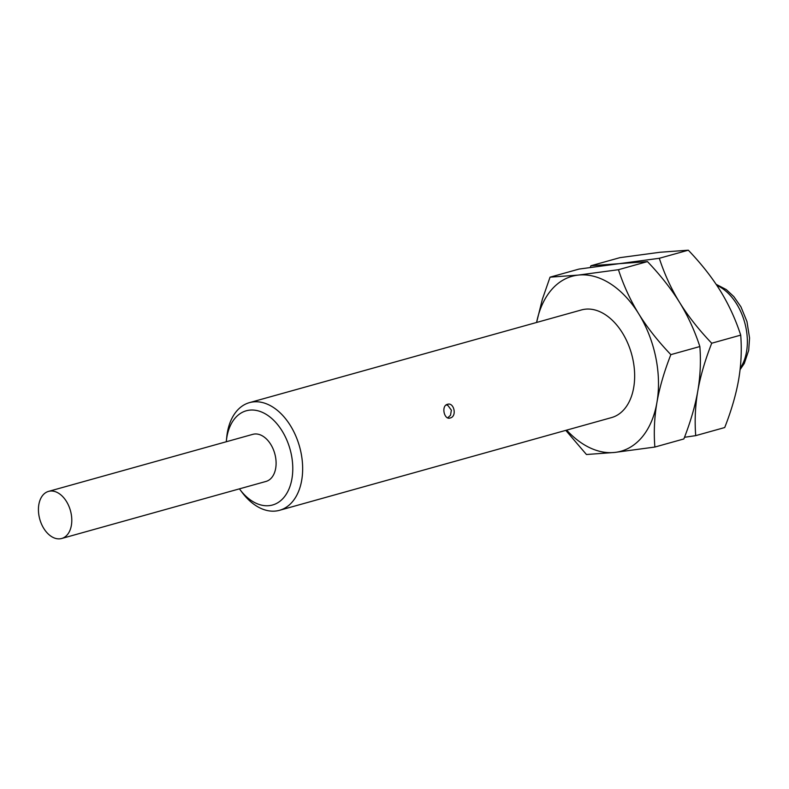 <?xml version="1.0" encoding="UTF-8"?>
<svg xmlns="http://www.w3.org/2000/svg" width="789" height="789" viewBox="0 0 789 789"><rect width="100%" height="100%" fill="white"/><g stroke="black" fill="none" stroke-linecap="round" stroke-linejoin="round"><path stroke-width="1.18" d="M279.562 510.296A55.891 36.383 74.4 0 0 300.323 449.572A55.891 36.383 74.4 0 0 253.328 401.897A55.891 36.383 -105.6 0 0 249.492 402.627L581.493 309.929A55.891 36.383 74.4 0 1 585.32 309.189A55.891 36.383 74.4 0 1 632.324 356.865A55.891 36.383 74.4 0 1 611.554 417.588L279.562 510.296A55.891 36.383 74.4 0 1 275.726 511.035A55.891 36.383 -105.6 0 1 242.193 492.533L239.876 489.456A48.908 31.836 -105.6 0 0 269.217 505.641A48.908 31.836 74.4 0 0 291.309 454.405A48.908 31.836 74.4 0 0 249.62 410.142A48.908 31.836 -105.6 0 0 226.354 441.012A48.908 31.836 -105.6 0 0 226.285 441.751M447.412 404.333C453.971 401.867 457.354 416.424 450.213 417.973C444.246 420.379 440.923 405.822 447.412 404.333L448.063 404.215M450.213 417.973L449.572 418.101M565.792 430.37L586.454 454.513L614.73 452.432A90.824 59.126 -105.6 0 0 656.921 402.498C654.387 417.332 653.696 432.175 654.86 447.047L614.73 452.432A90.824 59.126 74.4 0 1 566.67 430.123M536.599 322.464A90.824 59.126 74.4 0 1 578.317 275.085L618.448 269.7L647.453 261.593C660.423 275.174 671.133 288.784 679.585 302.414C687.959 316.064 694.724 330.769 699.853 346.539C701.007 361.411 700.316 376.254 697.782 391.088C695.247 405.921 694.557 420.764 695.72 435.636L724.716 427.539C731.403 410.477 736.038 394.53 738.642 379.677C741.177 364.853 741.867 350 740.713 335.128C735.585 319.358 728.829 304.653 720.446 291.003C711.994 277.373 701.283 263.763 688.314 250.192L659.308 258.289C664.446 274.059 671.202 288.764 679.585 302.414C688.028 316.044 698.738 329.644 711.717 343.225C705.031 360.287 700.385 376.235 697.782 391.088C695.178 405.94 690.543 421.888 683.856 438.95L654.86 447.047M618.448 269.7C623.586 285.46 630.342 300.175 638.725 313.825C647.167 327.455 657.878 341.055 670.847 354.636C664.17 371.698 659.525 387.646 656.921 402.498A90.824 59.126 -105.6 0 0 638.725 313.825A90.824 59.126 -105.6 0 0 578.317 275.085L550.051 277.166L579.057 269.069L619.187 263.674L647.453 261.593M536.589 322.464L542.359 299.268L550.051 277.166M695.72 435.636L684.487 437.293M670.847 354.636L699.853 346.539M590.28 267.412L590.912 265.755L619.187 263.674L659.308 258.289M590.912 265.755L619.917 257.658L660.048 252.263L688.314 250.192M711.717 343.225L740.713 335.128M249.492 402.627A55.891 36.383 -105.6 0 0 226.739 437.175L226.354 441.012M239.442 488.855A48.908 31.836 -105.6 0 0 239.876 489.456M254.522 434.019A24.449 15.918 74.4 0 1 275.085 454.878A24.449 15.918 74.4 0 1 265.992 481.438L61.69 538.492A24.449 15.918 74.4 0 1 60.013 538.808A24.449 15.918 -105.6 0 1 39.45 517.949A24.449 15.918 -105.6 0 1 48.533 491.389L252.845 434.335A24.449 15.918 -105.6 0 1 254.522 434.019M48.533 491.389A24.449 15.918 -105.6 0 1 50.21 491.064A24.449 15.918 74.4 0 1 70.773 511.923A24.449 15.918 74.4 0 1 61.69 538.492M716.836 285.371A48.908 31.836 74.4 0 1 744.599 322.149A48.908 31.836 74.4 0 1 740.25 368.177M446.278 404.856L447.965 405.526L451.377 410.181L450.499 415.27L447.718 417.845M716.116 284.306L726.284 289.593L733.809 296.585L740.96 306.872L746.966 321.587L749.55 337.968L748.692 350.415L744.283 363.473L740.092 369.637"/></g></svg>
